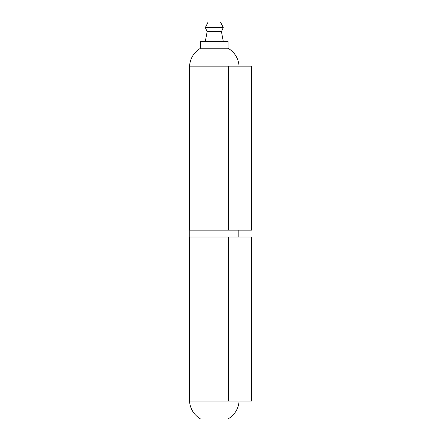 <?xml version="1.0" encoding="UTF-8"?>
<svg xmlns="http://www.w3.org/2000/svg" width="441" height="441" viewBox="0 0 441 441"><rect width="100%" height="100%" fill="white"/><g stroke="black" fill="none" stroke-linecap="round" stroke-linejoin="round"><path stroke-width="0.66" d="M189.492 66.15L251.508 66.15L251.508 230.147L189.492 230.147L189.492 66.15M228.581 401.034L189.492 401.034L189.492 237.037L251.508 237.037L251.508 401.034L228.581 401.034L228.581 237.037M228.08 48.234L200.517 48.234L200.517 41.344L228.08 41.344L228.08 48.234C234.761 52.358 238.427 58.328 239.077 66.15M239.105 401.034C238.449 408.862 234.772 414.832 228.08 418.95L200.517 418.95C193.825 414.832 190.148 408.862 189.492 401.034M205.341 27.562L223.256 27.562L220.5 22.05L208.097 22.05L205.341 27.562L207.132 31.697L205.341 41.344M223.256 27.562L221.465 31.697L207.132 31.697M228.581 66.15L228.581 230.147M238.829 237.037L238.829 230.147M189.768 237.037L189.768 230.147M189.52 66.15C190.17 58.328 193.836 52.358 200.517 48.234M221.465 31.697L223.256 41.344"/></g></svg>
